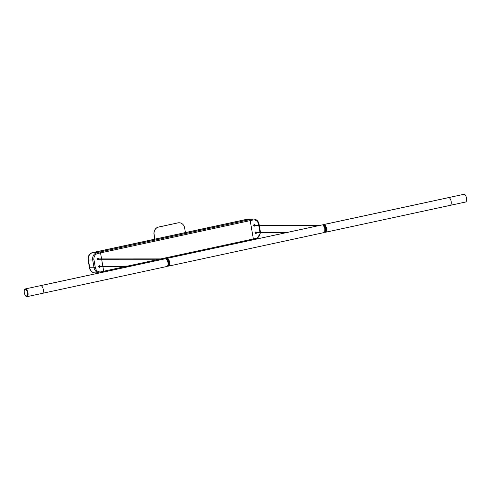 <?xml version="1.0" encoding="UTF-8"?>
<svg xmlns="http://www.w3.org/2000/svg" width="491" height="491" viewBox="0 0 491 491"><rect width="100%" height="100%" fill="white"/><g stroke="black" fill="none" stroke-linecap="round" stroke-linejoin="round"><path stroke-width="0.74" d="M466.29 201.31A3.879 1.725 -102.2 0 0 466.309 201.273A3.879 1.725 -102.2 0 0 466.444 197.799A3.879 1.725 -102.2 0 0 464.885 194.694A3.879 1.725 -102.2 0 0 464.854 194.669M448.43 197.652A3.959 1.761 77.8 0 1 448.547 197.615L463.86 194.313A3.959 1.761 77.8 0 1 464.824 194.639A3.959 1.761 77.8 0 1 465.032 194.835A3.959 1.761 77.8 0 1 466.272 201.353A3.959 1.761 77.8 0 1 465.523 202.047L450.216 205.348A3.959 1.761 -102.2 0 0 451.272 202.329A3.959 1.761 -102.2 0 0 449.719 198.137A3.959 1.761 -102.2 0 0 448.547 197.615A3.959 1.761 77.8 0 1 448.664 197.597L448.688 197.609M166.345 258.898A3.959 1.761 -102.2 0 1 167.001 258.364A3.959 1.761 -102.2 0 1 167.124 258.352L167.29 259.07L167.204 258.352L322.391 224.866L167.204 258.352A3.959 1.761 -102.2 0 1 169.604 262.09A3.959 1.761 -102.2 0 1 168.671 266.104L323.851 232.617A3.959 1.761 77.8 0 1 323.735 232.63M322.391 224.866A3.959 1.761 77.8 0 1 324.784 228.603A3.959 1.761 77.8 0 1 323.851 232.617M167.848 265.883A3.959 1.761 -102.2 0 0 168.462 266.116L168.395 265.441L168.554 266.116A3.959 1.761 -102.2 0 0 168.671 266.104M168.794 263.023L169.199 262.955L168.941 261.494L168.511 261.439M168.468 262.986L168.272 261.856M168.732 264.52L168.591 265.036M167.541 259.555L167.535 258.88M167.554 258.874A3.48 1.547 77.8 0 1 167.597 258.892L167.928 260.126M167.64 260.255L167.861 260.678M167.971 260.936L168.456 264.25M168.812 263.305L169.518 263.636A3.48 1.547 77.8 0 1 169.039 265.33L168.781 264.226M168.769 260.218L168.063 260.371L167.965 259.125A3.48 1.547 77.8 0 1 169.027 260.813L168.382 261.126L169.057 260.96M167.928 259.469L168.235 259.401M169.278 264.907L168.879 264.993M326.012 228.966L325.312 229.119L326.042 229.113L325.785 227.652L325.355 227.591M325.312 229.119L325.054 227.658M323.121 225.185A3.959 1.761 -102.2 0 1 323.845 224.522A3.959 1.761 -102.2 0 1 323.968 224.504L324.134 225.228L324.048 224.504L448.743 197.603A3.959 1.761 77.8 0 1 451.149 201.341A3.959 1.761 77.8 0 1 450.216 205.348L325.515 232.255A3.959 1.761 -102.2 0 0 326.447 228.247A3.959 1.761 -102.2 0 0 324.054 224.504L448.749 197.597M324.582 231.955A3.959 1.761 -102.2 0 0 325.306 232.274L325.232 231.556L325.398 232.274A3.959 1.761 -102.2 0 0 325.515 232.255M325.103 230.009L325.607 231.666L325.103 230.936L325.054 231.777A3.48 1.547 77.8 0 1 324.735 231.629M323.391 225.418A3.48 1.547 77.8 0 1 323.882 225.007L324.263 225.848L324.379 225.038M324.398 225.031A3.48 1.547 77.8 0 1 324.441 225.05L325.3 229.898M326.349 229.997L325.521 230.175L325.441 229.708L326.362 229.794A3.48 1.547 77.8 0 1 325.883 231.488L325.545 230.248L326.343 230.076M325.613 226.376L324.907 226.529L324.809 225.283A3.48 1.547 77.8 0 1 325.871 226.971L325.122 227.284L325.901 227.112M325.84 226.879L325.122 227.284M324.981 227.063L324.901 226.596L325.643 226.437M324.772 225.627L325.079 225.559M326.122 231.065L325.723 231.151M165.547 258.708L40.845 285.615L165.547 258.708A3.959 1.761 77.8 0 1 167.94 262.452A3.959 1.761 77.8 0 1 167.008 266.46A3.959 1.761 77.8 0 1 166.891 266.478M42.134 293.293L42.189 293.385A3.959 1.761 -102.2 0 0 42.312 293.366A3.959 1.761 -102.2 0 0 43.245 289.359A3.959 1.761 -102.2 0 0 40.851 285.615M26.753 296.625A3.879 1.725 77.8 0 1 25.968 296.288A3.879 1.725 77.8 0 1 24.409 293.182A3.879 1.725 77.8 0 1 24.55 289.708A3.879 1.725 77.8 0 1 27.57 291.66A3.879 1.725 77.8 0 1 26.753 296.625M26.005 296.319A3.959 1.761 -102.2 0 0 26.035 296.343A3.959 1.761 -102.2 0 0 26.839 296.687A3.959 1.761 -102.2 0 0 26.999 296.668A3.959 1.761 -102.2 0 0 27.926 292.611A3.959 1.761 -102.2 0 0 25.495 288.917A3.959 1.761 -102.2 0 0 25.329 288.935A3.959 1.761 -102.2 0 0 24.587 289.629A3.959 1.761 -102.2 0 0 24.568 289.672M25.587 289.856L25.538 289.242M26.06 289.954L25.968 289.352M26.606 290.586L26.784 290.224L26.606 290.586M27.441 291.599L27.312 292.145L27.134 291.2L27.312 292.047L27.441 291.599M27.158 291.194L27.214 291.752M27.729 292.728L27.656 293.133L27.729 292.728M27.754 293.053L27.478 292.624M27.668 293.041L27.619 292.716M27.815 293.544L27.84 293.9L27.815 293.544M27.686 293.784L27.576 293.373M27.606 295.607L27.398 294.987L27.606 295.607M26.98 295.65L27.048 296.19M27.036 295.686L27.3 296.134L27.183 295.533M27.226 296.122L27.103 295.6L27.25 296.079M27.502 295.717L27.208 295.392L27.502 295.717M27.68 295.416L27.459 294.839M27.508 294.514L27.699 294.25L27.809 294.833L27.699 294.25M27.858 293.968L27.551 293.735L27.858 293.968M27.318 292.182L27.422 292.618L27.588 292.096M26.809 290.875L26.962 290.512M26.318 289.647L26.471 290.402L26.318 289.647M26.293 290.212L26.121 289.481M40.821 285.707L40.759 285.615A3.959 1.761 -102.2 0 0 40.643 285.633A3.959 1.761 77.8 0 1 40.808 285.615A3.959 1.761 77.8 0 1 43.233 289.309A3.959 1.761 77.8 0 1 42.312 293.366L167.008 266.46M26.434 290.298L26.354 289.966M27.551 292.188L27.398 292.507M27.545 294.097L27.582 293.753M27.778 294.723L27.643 294.281M27.441 295.938L27.208 295.429M27.3 296.061L27.103 295.6M27.085 296.288L26.827 295.742M27.355 295.226L27.6 295.625M27.195 291.777L27.336 292.133M26.631 290.568L26.802 290.249M26.735 290.5L26.753 290.807M25.894 289.813L25.943 289.426L25.894 289.813M25.962 289.911L25.968 289.42M25.667 289.53L25.784 289.893M25.79 289.807L25.753 289.279M25.618 289.776L25.673 289.438M25.329 288.935L40.643 285.633A3.959 1.761 -102.2 0 0 40.059 286.05M41.606 293.225A3.959 1.761 -102.2 0 0 42.103 293.385M168.339 264.796L168.143 265.238M160.839 258.904L253.35 238.945A0.951 0.423 -102.2 0 1 253.276 239.749A0.951 0.423 -102.2 0 0 253.35 238.945L250.183 220.606A0.951 0.423 -102.2 0 0 249.588 219.68L252.362 219.078A6.328 5.646 -90.3 0 1 253.399 218.968L249.103 218.986A6.328 5.646 89.7 0 0 248.065 219.103L92.885 252.589A6.328 5.646 89.7 0 0 88.417 259.997A6.328 5.646 -90.3 0 1 92.885 252.589L92.596 252.589A6.328 5.646 89.7 0 0 88.128 260.003L89.472 267.773A6.328 5.646 89.7 0 0 95.051 272.904A6.328 5.646 89.7 0 0 95.193 272.904M88.128 260.003L89.755 267.773A6.328 5.646 89.7 0 0 95.334 272.904A6.328 5.646 -90.3 0 1 89.755 267.773L89.472 267.773M96.371 272.787A6.328 5.646 -90.3 0 1 95.334 272.904L95.051 272.904M248.962 218.992A6.328 5.646 89.7 0 0 248.814 218.992A6.328 5.646 89.7 0 0 247.777 219.103L92.596 252.589M254.688 225.522A0.822 0.737 -90.3 0 1 254.215 226.106L254.007 225.989M255.173 225.203A0.822 0.737 89.7 0 0 253.712 225.406A0.822 0.737 89.7 0 0 255.16 225.522M254.203 224.553A0.822 0.737 -90.3 0 1 254.7 225.203M256.449 232.624A0.822 0.737 89.7 0 0 255.001 232.869A0.822 0.737 89.7 0 0 256.455 232.937M255.492 232.01A0.822 0.737 -90.3 0 1 255.983 232.624M255.983 232.943A0.822 0.737 -90.3 0 1 255.504 233.569M248.814 218.992L249.103 218.986A6.328 5.646 89.7 0 0 248.065 219.103L245.291 219.698L249.588 219.68L245.291 219.698L92.885 252.589L97.181 252.564L99.949 251.963A0.951 0.423 77.8 0 1 100.538 252.896L101.582 258.929L100.538 252.896A0.951 0.423 -102.2 0 0 99.949 251.963L95.653 251.987L99.949 251.963L249.588 219.68A0.951 0.423 -102.2 0 1 250.183 220.606L253.35 238.945L256.118 238.344A5.383 4.8 89.7 0 0 260.003 232.9M99.2 265.735A0.822 0.737 -90.3 0 1 99.691 266.349M99.691 266.668A0.822 0.737 -90.3 0 1 99.213 267.294M100.164 266.343A0.822 0.737 89.7 0 0 98.716 266.595A0.822 0.737 89.7 0 0 100.164 266.662M97.918 258.272A0.822 0.737 -90.3 0 1 98.409 258.929M98.396 259.248A0.822 0.737 -90.3 0 1 97.924 259.831M98.881 258.929A0.822 0.737 89.7 0 0 97.427 259.131A0.822 0.737 89.7 0 0 98.869 259.248M88.417 259.997L89.755 267.773L94.051 267.748L92.713 259.978L88.417 259.997M101.637 259.242L102.858 266.318L101.637 259.242M102.914 266.631L103.711 271.235A0.951 0.423 77.8 0 1 103.632 272.039A0.951 0.423 -102.2 0 0 103.711 271.235L102.914 266.631M185.426 232.556L184.622 227.898A6.328 5.646 89.7 0 0 179.043 222.761A6.328 5.646 89.7 0 0 178.006 222.877L158.611 227.063A6.328 5.646 89.7 0 0 154.143 234.471L154.947 239.135M178.976 222.761A6.328 5.646 89.7 0 0 178.902 222.761A6.328 5.646 89.7 0 0 177.865 222.877L158.464 227.063A6.328 5.646 89.7 0 0 153.996 234.477L154.806 239.166M168.787 262.961L169.18 262.875M169.168 262.808L168.781 262.894M168.996 260.727L168.29 260.874M168.094 260.433L168.8 260.279M168.818 263.501L169.438 263.372M168.794 264.072L169.499 263.919M169.505 263.839L168.8 263.992M325.349 229.18L326.024 229.033M325.441 229.708L326.282 229.524M325.238 230.991L325.588 230.917M323.968 224.504L448.664 197.597M40.759 285.615L165.461 258.708M167.124 258.352L322.305 224.866M166.289 259.033L166.424 258.898C169.217 261.421 169.604 263.765 167.584 265.926M163.638 259.095L97.427 259.119M130.71 266.196L98.709 266.545M258.732 225.203L258.573 224.277A5.383 4.8 89.7 0 0 252.951 220.011A0.951 0.423 77.8 0 0 252.362 219.078L247.777 219.103M259.985 232.581A5.383 4.8 89.7 0 0 259.917 232.047L258.788 225.522M252.951 220.011L97.77 253.491A5.383 4.8 89.7 0 0 93.971 259.794L95.315 267.564A5.383 4.8 89.7 0 0 100.937 271.83L126.218 266.374M258.978 224.099L258.573 224.277M260.316 231.869L259.917 232.047M256.044 239.154A0.951 0.423 -102.2 0 0 256.118 238.344M93.971 259.794L92.713 259.978A6.328 5.646 -90.3 0 1 97.181 252.564A0.951 0.423 77.8 0 1 97.77 253.491M95.334 272.904L99.753 272.879A6.328 5.646 -90.3 0 1 99.63 272.879A6.328 5.646 -90.3 0 1 94.051 267.748L95.315 267.564M100.864 272.64A0.951 0.423 -102.2 0 0 100.937 271.83M166.664 258.53L165.719 258.732L166.67 258.524M127.764 266.042L159.372 259.223M287.002 232.47L255.001 232.826M319.929 225.369L253.712 225.394M26.999 296.668L42.312 293.366M325.103 230.936L325.594 230.825M324.263 225.848L324.637 225.768M323.845 224.522L448.547 197.615M40.643 285.633L165.338 258.726M167.001 258.364L322.182 224.884M166.431 259.217C168.517 260.979 168.935 263.108 167.695 265.6M98.108 258.383L97.635 258.469M97.427 258.929L164.51 258.904M166.099 258.898L166.424 258.898M131.625 265.999L98.722 266.361M130.078 266.337L98.728 266.681M97.445 259.248L163.043 259.223M97.451 258.812L98.329 258.665M259.266 225.203L259.082 224.117C258.327 220.919 256.431 219.201 253.399 218.968M259.322 225.522L260.506 232.574M260.525 232.894L256.811 238.988M323.323 225.369L324.932 228.297L324.692 231.697M255.013 232.955L286.37 232.611M319.328 225.498L253.73 225.522M320.801 225.179L253.718 225.203M255.013 232.636L287.916 232.274"/></g></svg>
